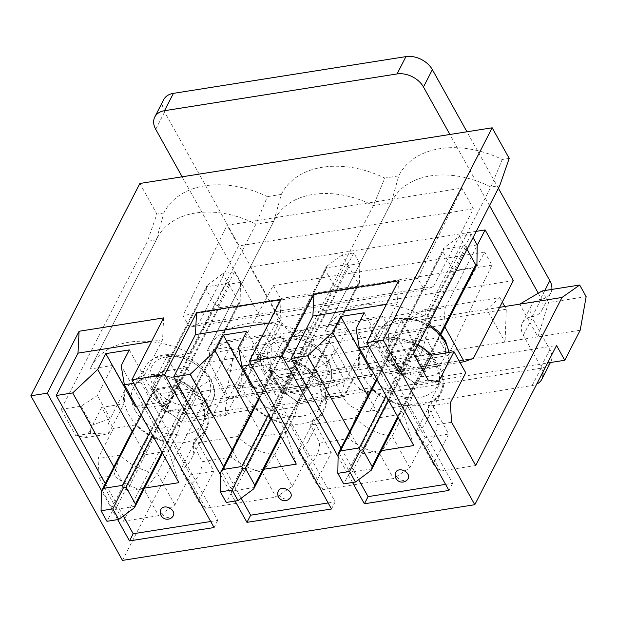 <?xml version="1.0" encoding="UTF-8"?>
<svg xmlns="http://www.w3.org/2000/svg" width="617" height="617" viewBox="0 0 617 617"><rect width="100%" height="100%" fill="white"/><g stroke="black" fill="none" stroke-linecap="round" stroke-linejoin="round"><path stroke-width="0.46" stroke-dasharray="3.08 2.31" d="M117.662 519.607L101.597 490.746M352.538 482.486L338.039 456.441M235.1 501.05L220.601 474.997M165.395 411.331L156.309 429.023L153.687 438.085L145.142 454.721L168.634 451.012L177.172 434.376L179.794 425.306L188.879 407.621L177.133 386.512L153.648 390.222L165.395 411.331L188.879 407.621M153.687 438.085L177.172 434.376M388.857 327.812L313.698 339.689L303.063 373.987L387.615 360.621L388.857 327.812L382.393 316.205L369.406 327.912L284.853 341.27L307.235 328.082L313.698 339.689M307.235 328.082L382.393 316.205M227.38 340.707L264.955 334.769L271.418 346.376L233.835 352.315L227.38 340.707L209.695 353.155L251.967 346.469L270.177 379.185L271.418 346.376M264.955 334.769L251.967 346.469L284.853 341.27L303.063 373.987L227.897 385.864L233.835 352.315M123.392 521.226L158.623 515.658L174.904 504.953L190.352 474.874L172.745 443.253A45.296 31.637 27.2 0 1 135.701 424.966L113.42 428.483L97.98 458.562L99.306 477.959L123.392 521.226L209.695 353.155M418.048 344.718A45.296 31.637 -152.8 0 0 414.585 342.882L401.721 319.776L424.504 316.174A81.891 57.196 27.2 0 0 325.915 329.84A81.891 57.196 27.2 0 0 324.92 331.915L347.703 328.313L360.567 351.42A45.296 31.637 -152.8 0 0 358.832 366.737L314.269 373.779A45.296 31.637 -152.8 0 0 297.147 361.446L284.283 338.34L307.065 334.738A81.891 57.196 27.2 0 0 208.477 348.397A81.891 57.196 27.2 0 0 207.482 350.479L230.264 346.877L243.129 369.984A45.296 31.637 -152.8 0 0 241.394 385.301L196.831 392.343A45.296 31.637 -152.8 0 0 179.709 380.003L166.852 356.896L189.635 353.294A81.891 57.196 27.2 0 0 91.038 366.961A81.891 57.196 27.2 0 0 90.043 369.035L112.826 365.434L125.691 388.54A45.296 31.637 -152.8 0 0 123.955 403.857L101.674 407.382L113.42 428.483M409.781 467.833L392.181 436.204A45.296 31.637 27.2 0 1 355.137 417.917L310.575 424.959A45.296 31.637 27.2 0 1 308.554 440.854A45.296 31.637 27.2 0 1 298.227 451.05L315.835 482.679L323.038 489.667L393.499 478.53L409.781 467.833L425.229 437.754L448.713 434.044L431.113 402.415A45.296 31.637 -152.8 0 0 441.433 392.219A45.296 31.637 -152.8 0 0 443.453 376.324L465.735 372.799M425.229 437.754L407.621 406.125A45.296 31.637 27.2 0 1 370.578 387.838L326.015 394.888A45.296 31.637 -152.8 0 1 324.002 410.783A45.296 31.637 -152.8 0 1 313.675 420.979L331.275 452.6L307.79 456.318L290.183 424.689A45.296 31.637 27.2 0 1 253.14 406.402L208.577 413.444A45.296 31.637 -152.8 0 1 206.564 429.339A45.296 31.637 -152.8 0 1 196.237 439.535L213.837 471.164L190.352 474.874M122.475 560.39L204.235 401.166L212.456 415.943L227.897 385.864M139.866 183.473L156.895 214.076L147.432 241.301L156.363 239.89A81.891 57.196 27.2 0 1 157.35 237.807A81.891 57.196 27.2 0 1 255.947 224.148L273.801 221.326A81.891 57.196 27.2 0 1 274.789 219.251A81.891 57.196 27.2 0 1 373.385 205.584L391.24 202.769L398.744 175.853L384.8 178.058L373.385 205.584L307.065 334.738M101.674 407.382L86.233 437.453L75.814 435.749L61.137 409.372L147.432 241.301M178.868 482.671L168.634 451.012L121.179 365.75M177.133 386.512L168.048 404.204L158.677 402.67L129.308 349.908M156.309 429.023L179.794 425.306M136.527 406.603L144.563 407.914L153.648 390.222M144.532 488.101L127.202 490.839L145.142 454.721L132.562 432.124M168.048 404.204L144.563 407.914M61.137 409.372L81.097 406.21L97.386 395.512L112.826 365.434M90.043 369.035L156.363 239.89L163.867 212.973A87.444 61.075 27.2 0 1 267.362 196.622L255.947 224.148L189.635 353.294M207.482 350.479L273.801 221.326L281.306 194.417L267.362 196.622M282.833 392.767L273.747 410.459L271.125 419.521L262.58 436.157L286.072 432.448L294.61 415.812L297.232 406.75L306.317 389.057L294.571 367.956L271.087 371.665L282.833 392.767L306.317 389.057M271.125 419.521L294.61 415.812M506.295 309.256L431.129 321.133L420.501 355.423L505.053 342.065L506.295 309.256L504.768 306.518M424.673 309.526L499.832 297.641L486.844 309.348L402.292 322.714L424.673 309.526L431.129 321.133M499.832 297.641L502.3 302.075M296.307 464.115L286.072 432.448L238.617 347.186M294.571 367.956L285.486 385.64L276.115 384.106L246.746 331.344M273.747 410.459L297.232 406.75M253.965 388.039L262.001 389.358L271.087 371.665M263.852 469.244L244.64 472.283L262.58 436.157L250.903 415.172M285.486 385.64L262.001 389.358M166.852 356.896L151.404 386.975L158.608 393.962L198.535 387.653L214.824 376.948L230.264 346.877M400.271 374.21L391.186 391.903L388.563 400.965L380.018 417.601L403.51 413.891L412.048 397.255L414.67 388.186L423.756 370.493L412.009 349.392L388.525 353.101L400.271 374.21L423.756 370.493M388.563 400.965L412.048 397.255M586.15 296.63L548.567 302.569L537.939 336.867L580.211 330.18M542.112 290.962L548.567 302.569M413.745 445.551L403.51 413.891L356.055 328.63M412.009 349.392L402.924 367.084L393.553 365.549L364.184 312.788M391.186 391.903L414.67 388.186M371.403 369.483L379.44 370.794L388.525 353.101M381.291 450.68L362.071 453.719L380.018 417.601L368.341 396.615M402.924 367.084L379.44 370.794M284.283 338.34L268.842 368.411L276.046 375.406L315.973 369.089L332.262 358.392L347.703 328.313M324.92 331.915L391.24 202.769A81.891 57.196 27.2 0 1 392.227 200.687A81.891 57.196 27.2 0 1 490.823 187.028L499.747 185.617M163.867 212.973L156.895 214.076M509.21 158.399L502.238 159.495A87.444 61.075 27.2 0 0 398.744 175.853M281.306 194.417A87.444 61.075 27.2 0 1 384.8 178.058M387.615 360.621L420.501 355.423L402.292 322.714L369.406 327.912L387.615 360.621M499.6 307.335L486.844 309.348L505.053 342.065L537.939 336.867L519.73 304.15M212.456 415.943L547.564 362.973M204.235 401.166L556.549 345.481M424.504 316.174L490.823 187.028L502.238 159.495M401.721 319.776L386.281 349.854L393.484 356.842L413.444 353.688M198.396 501.243L205.6 508.231L276.061 497.094L292.342 486.389L274.742 454.768A45.296 31.637 27.2 0 1 237.699 436.481L193.136 443.523A45.296 31.637 27.2 0 1 191.116 459.418A45.296 31.637 27.2 0 1 180.789 469.614L198.396 501.243L213.837 471.164M292.342 486.389L307.79 456.318M315.835 482.679L331.275 452.6M475.707 465.542L440.469 471.11L433.273 464.115L448.713 434.044M434.599 353.672L408.77 357.76L395.844 334.545L421.681 330.457L434.599 353.672L425.522 371.365L399.685 375.452L386.759 352.238L412.596 348.15L425.522 371.365M412.596 348.15L421.681 330.457M399.685 375.452L408.77 357.76M386.759 352.238L395.844 334.545M315.973 369.089L326.578 388.147L345.119 381.499L360.567 351.42M326.578 388.147A59.186 41.339 -152.8 0 0 325.236 396.33L296.145 400.927L298.829 403.857L343.384 396.816A45.296 31.637 -152.8 0 1 345.119 381.499L332.262 358.392M325.236 396.33L343.384 396.816L358.832 366.737M268.842 368.411L281.707 391.517A45.296 31.637 -152.8 0 1 291.162 397.225A45.296 31.637 -152.8 0 1 298.829 403.857L314.269 373.779M296.145 400.927A59.186 41.339 -152.8 0 0 293.646 399.029A59.186 41.339 -152.8 0 0 286.65 394.464L276.046 375.406M428.129 380.064L413.583 382.363L416.267 385.293A45.296 31.637 -152.8 0 0 408.601 378.661A45.296 31.637 -152.8 0 0 399.145 372.961L414.585 342.882M438.548 381.776L416.267 385.293L423.355 371.488M386.281 349.854L399.145 372.961L404.089 375.9L393.484 356.842M413.583 382.363A59.186 41.339 -152.8 0 0 411.084 380.473A59.186 41.339 -152.8 0 0 404.089 375.9M440.469 471.11L426.74 446.43L415.665 432.494A45.296 31.637 -152.8 0 0 425.992 422.298A45.296 31.637 -152.8 0 0 428.013 406.402L443.453 376.324M433.273 464.115L415.665 432.494L431.113 402.415M450.294 402.878L428.013 406.402L437.075 424.573L451.621 422.275M426.74 446.43A59.186 41.339 -152.8 0 0 437.075 424.573M326.015 394.888L310.575 424.959L319.637 443.137L348.728 438.54A59.186 41.339 27.2 0 0 379.763 453.857L392.181 436.204L407.621 406.125M348.728 438.54L355.137 417.917L370.578 387.838M323.038 489.667L309.302 464.994L298.227 451.05L313.675 420.979M319.637 443.137A59.186 41.339 27.2 0 1 309.302 464.994M379.763 453.857L393.499 478.53M358.624 479.656L341.047 448.081M445.582 484.376L452.623 483.265L375.684 345.026L397.441 302.654L398.52 280.774M452.623 483.265L448.945 490.422M375.684 345.026L368.642 346.145M397.441 302.654L386.381 304.397M371.187 369.082L393.553 365.549M408.307 478.345A6.949 4.851 27.2 0 1 402.515 480.388A6.949 4.851 27.2 0 1 396.253 476.1A6.949 4.851 27.2 0 1 395.944 471.997M362.071 453.719L349.631 431.36M317.169 372.236L291.332 376.316L278.406 353.101L304.243 349.021L317.169 372.236L308.084 389.929L282.247 394.008L269.32 370.794L295.157 366.714L308.084 389.929M295.157 366.714L304.243 349.021M282.247 394.008L291.332 376.316M269.32 370.794L278.406 353.101M198.535 387.653L209.14 406.711L227.681 400.055L243.129 369.984M209.14 406.711A59.186 41.339 -152.8 0 0 207.798 414.886L178.706 419.491L181.39 422.414L225.953 415.372A45.296 31.637 -152.8 0 1 227.681 400.055L214.824 376.948M207.798 414.886L225.953 415.372L241.394 385.301M151.404 386.975L164.269 410.081A45.296 31.637 -152.8 0 1 173.724 415.781A45.296 31.637 -152.8 0 1 181.39 422.414L196.831 392.343M178.706 419.491A59.186 41.339 -152.8 0 0 176.207 417.593A59.186 41.339 -152.8 0 0 169.212 413.02L158.608 393.962M286.65 394.464L281.707 391.517L297.147 361.446M208.577 413.444L193.136 443.523L202.199 461.693L231.298 457.097A59.186 41.339 27.2 0 0 262.325 472.414L274.742 454.768L290.183 424.689M231.298 457.097L237.699 436.481L253.14 406.402M205.6 508.231L191.864 483.551L180.789 469.614L196.237 439.535M202.199 461.693A59.186 41.339 27.2 0 1 191.864 483.551M262.325 472.414L276.061 497.094M241.185 498.22L223.609 466.637M328.144 502.94L335.185 501.829L258.245 363.59L280.01 321.21L281.082 299.33M335.185 501.829L331.514 508.986M258.245 363.59L251.204 364.701M280.01 321.21L268.943 322.961M253.749 387.646L276.115 384.106M290.869 496.909A6.949 4.851 27.2 0 1 285.077 498.952A6.949 4.851 27.2 0 1 278.815 494.664A6.949 4.851 27.2 0 1 278.506 490.561M244.64 472.283L232.193 449.924M199.731 390.792L173.894 394.88L160.968 371.665L186.804 367.578L199.731 390.792L190.645 408.485L164.808 412.572L151.882 389.358L177.719 385.27L190.645 408.485M177.719 385.27L186.804 367.578M164.808 412.572L173.894 394.88M151.882 389.358L160.968 371.665M81.097 406.21L91.702 425.267L110.242 418.619L125.691 388.54M86.233 437.453L108.515 433.936A45.296 31.637 -152.8 0 1 110.242 418.619L97.386 395.512M91.702 425.267A59.186 41.339 -152.8 0 0 90.36 433.45L108.515 433.936L123.955 403.857M90.36 433.45L75.814 435.749M169.212 413.02L164.269 410.081L179.709 380.003M174.904 504.953L157.304 473.324L172.745 443.253M99.306 477.959L113.86 475.661A59.186 41.339 27.2 0 0 144.887 490.978L157.304 473.324A45.296 31.637 27.2 0 1 120.261 455.038L135.701 424.966M113.86 475.661L120.261 455.038L97.98 458.562M144.887 490.978L158.623 515.658M123.315 515.997L105.276 483.589M210.706 521.496L217.747 520.386L140.807 382.154L162.572 339.774L163.644 317.894M217.747 520.386L214.076 527.543M140.807 382.154L133.766 383.265M162.572 339.774L151.512 341.525M136.311 406.202L158.677 402.67M173.431 515.465A6.949 4.851 27.2 0 1 167.639 517.509A6.949 4.851 27.2 0 1 161.376 513.221A6.949 4.851 27.2 0 1 161.068 509.125M127.202 490.839L113.86 466.868M467.046 249.299L466.329 248.003L465.874 244.548L462.804 246.268L444.016 249.237L443.723 248.119L376.609 378.823M477.18 244.957L465.434 246.815L459.557 236.265L443.762 248.042L442.844 251.721L452.238 268.603L454.822 267.909L455.762 270.339L474.55 267.369L476.856 264.57M371.372 469.984L370.987 469.059L352.199 472.028L349.129 473.74L348.674 470.285L339.281 453.402L338.07 453.873M459.557 236.265L471.303 234.406L473.069 237.576M349.129 473.74L343.7 483.882M465.434 246.815L454.822 267.909M471.303 234.406L465.874 244.548M359.742 263.521L347.996 265.379L342.119 254.829L353.865 252.97L359.742 263.521L359.495 282.979L358.292 283.45L348.89 266.567L348.435 263.112L345.366 264.824L326.578 267.793L326.285 266.675L259.171 397.387M342.119 254.829L326.324 266.606L325.406 270.277L334.8 287.16L337.383 286.473L338.324 288.903L357.112 285.933L359.495 282.979M253.934 488.548L253.548 487.615L234.761 490.584L231.691 492.304L231.236 488.849L221.842 471.966L220.631 472.437M231.691 492.304L226.262 502.446M347.996 265.379L337.383 286.473M353.865 252.97L348.435 263.112M240.422 282.378L228.676 284.236L222.806 273.686L234.553 271.827L240.422 282.378L240.183 301.836L238.972 302.307L229.578 285.424L229.123 281.969L226.053 283.689L207.258 286.658L206.973 285.532L132.115 431.314M222.806 273.686L207.011 285.463L206.086 289.134L215.487 306.017L218.071 305.33L219.004 307.76L237.8 304.79L240.183 301.836M134.614 507.405L134.236 506.472L115.448 509.441L112.379 511.161L111.924 507.706L102.522 490.823L101.319 491.294M112.379 511.161L106.949 521.303M228.676 284.236L218.071 305.33M234.553 271.827L229.123 281.969M229.339 398.844L208.901 362.125L210.297 344.903L250.271 267.053L278.46 317.709L238.486 395.551L229.339 398.844L459.943 362.403M444.842 326.917L443.777 325.005L208.901 362.125M438.147 337.831L484.677 252.052L491.957 265.133L448.011 355.562L438.147 337.831L226.755 371.241L273.285 285.463L280.573 298.543L236.62 388.972L226.755 371.241M448.011 355.562L236.62 388.972M551.837 289.427A20.839 14.553 -152.8 0 1 550.765 293.006A20.839 14.553 -152.8 0 1 541.032 299.314L532.132 316.652A20.839 14.553 -152.8 0 0 522.398 322.961A20.839 14.553 -152.8 0 0 523.324 335.262L540.947 366.922A20.839 14.553 -152.8 0 1 542.844 372.174M532.132 316.652A20.839 14.553 -152.8 0 0 541.857 310.343A20.839 14.553 -152.8 0 0 540.939 298.034L538.263 293.229M489.489 205.6L449.901 134.475M182.138 176.794L273.177 340.353A20.839 14.553 -152.8 0 0 299.6 353.402A20.839 14.553 -152.8 0 1 326.031 366.444L343.646 398.104A20.839 14.553 -152.8 0 0 370.077 411.146L532.139 385.532A20.839 14.553 -152.8 0 0 536.705 384.121M461.886 188.146L417.817 278.36L424.28 289.967L433.427 286.674L473.393 208.831L461.886 188.146L227.01 225.267L182.94 315.488L189.404 327.095L198.551 323.794L238.524 245.952L227.01 225.267M473.393 208.831L238.524 245.952M476.27 231.336L250.271 267.053M513.336 280.588L278.46 317.709M498.389 188.262L466.953 131.783M163.69 99.669A20.839 14.553 -152.8 0 0 164.616 111.97L282.077 323.015A20.839 14.553 -152.8 0 0 308.508 336.064L299.6 353.402M308.508 336.064A20.839 14.553 -152.8 0 1 334.931 349.106L352.554 380.766A20.839 14.553 -152.8 0 0 378.977 393.808L541.04 368.195A20.839 14.553 -152.8 0 0 550.773 361.886A20.839 14.553 -152.8 0 0 549.847 349.577L532.224 317.925L523.324 335.262M541.032 299.314A20.839 14.553 -152.8 0 0 531.306 305.623A20.839 14.553 -152.8 0 0 532.224 317.925M417.817 278.36L182.94 315.488M424.28 289.967L189.404 327.095M433.427 286.674L198.551 323.794M443.777 325.005L445.173 307.775L210.297 344.903M445.173 307.775L477.172 245.458M473.362 358.431L238.486 395.551M484.677 252.052L273.285 285.463M491.957 265.133L280.573 298.543M321.218 384.16A44.385 30.997 -152.8 0 0 248.697 363.86A44.385 30.997 -152.8 0 0 281.198 422.252A44.385 30.997 -152.8 0 0 321.218 384.16M438.656 365.603A44.385 30.997 -152.8 0 0 366.136 345.304A44.385 30.997 -152.8 0 0 398.636 403.688A44.385 30.997 -152.8 0 0 438.656 365.603M203.787 402.724A44.385 30.997 -152.8 0 0 131.259 382.424A44.385 30.997 -152.8 0 0 163.76 440.808A44.385 30.997 -152.8 0 0 203.787 402.724M370.077 373.3A38.832 27.117 27.2 0 1 368.796 349.569A38.832 27.117 27.2 0 1 401.335 339.08A38.832 27.117 27.2 0 1 435.718 362.927A38.832 27.117 27.2 0 1 437.839 385.023A38.832 27.117 27.2 0 1 405.708 397.387A38.832 27.117 27.2 0 1 370.077 373.3M427.951 325.437A37.699 26.33 -152.8 0 0 380.365 329.517A37.699 26.33 -152.8 0 0 381.607 352.562A37.699 26.33 -152.8 0 0 416.205 375.938A37.699 26.33 -152.8 0 0 447.402 363.937A37.699 26.33 -152.8 0 0 448.852 352.508M442.397 339.813A32.146 22.451 -152.8 0 0 389.867 325.113A32.146 22.451 -152.8 0 0 413.405 367.4A32.146 22.451 -152.8 0 0 442.397 339.813M252.638 391.864A38.832 27.117 27.2 0 1 251.358 368.125A38.832 27.117 27.2 0 1 283.897 357.644A38.832 27.117 27.2 0 1 318.279 381.491A38.832 27.117 27.2 0 1 320.4 403.58A38.832 27.117 27.2 0 1 288.27 415.943A38.832 27.117 27.2 0 1 252.638 391.864M264.169 371.118A37.699 26.33 -152.8 0 0 298.767 394.502A37.699 26.33 -152.8 0 0 329.964 382.494A37.699 26.33 -152.8 0 0 327.897 361.045A37.699 26.33 -152.8 0 0 294.517 337.892A37.699 26.33 -152.8 0 0 262.927 348.073A37.699 26.33 -152.8 0 0 264.169 371.118M324.958 358.377A32.146 22.451 -152.8 0 0 272.429 343.669A32.146 22.451 -152.8 0 0 295.967 385.957A32.146 22.451 -152.8 0 0 324.958 358.377M135.2 410.421A38.832 27.117 27.2 0 1 133.92 386.689A38.832 27.117 27.2 0 1 166.459 376.2A38.832 27.117 27.2 0 1 200.841 400.047A38.832 27.117 27.2 0 1 202.97 422.144A38.832 27.117 27.2 0 1 170.832 434.507A38.832 27.117 27.2 0 1 135.2 410.421M146.73 389.682A37.699 26.33 -152.8 0 0 181.329 413.058A37.699 26.33 -152.8 0 0 212.526 401.058A37.699 26.33 -152.8 0 0 210.459 379.609A37.699 26.33 -152.8 0 0 177.079 356.456A37.699 26.33 -152.8 0 0 145.489 366.637A37.699 26.33 -152.8 0 0 146.73 389.682M207.52 376.933A32.146 22.451 -152.8 0 0 154.998 362.233A32.146 22.451 -152.8 0 0 178.529 404.521A32.146 22.451 -152.8 0 0 207.52 376.933M466.329 248.003L388.332 399.893M440.422 333.635L397.734 416.784M348.674 470.285L452.238 268.603M339.281 453.402L442.844 251.721M462.804 246.268L386.041 395.767M377.056 379.632L444.016 249.237M352.199 472.028L455.762 270.339M474.55 267.369L370.987 469.059M348.89 266.567L270.894 418.457M358.292 283.45L280.295 435.34M231.236 488.849L334.8 287.16M221.842 471.966L325.406 270.277M345.366 264.824L268.603 414.331M259.618 398.196L326.578 267.793M234.761 490.584L338.324 288.903M357.112 285.933L253.548 487.615M229.578 285.424L152.561 435.401M238.972 302.307L161.963 452.292M111.924 507.706L215.487 306.017M102.522 490.823L206.086 289.134M226.053 283.689L150.263 431.275M141.285 415.141L207.258 286.658M115.448 509.441L219.004 307.76M237.8 304.79L134.236 506.472M544.788 290.538L540.939 298.034M282.077 323.015L273.177 340.353M164.616 111.97L155.708 129.308M352.554 380.766L343.646 398.104M334.931 349.106L326.031 366.444M541.04 368.195L532.139 385.532M378.977 393.808L370.077 411.146M549.847 349.577L540.947 366.922M428.653 324.072L412.063 317.948L395.412 318.503L386.743 322.544L380.365 329.517L368.796 349.569C372.167 342.99 380.165 339.589 392.79 339.358C405.963 339.126 426.949 349.16 435.617 364.763C439.875 375.036 440.615 381.792 437.839 385.023L447.402 363.937L449.346 354.883L449.238 352.446M325.915 329.84L392.227 200.687M425.992 422.298L441.433 392.219M408.601 378.661L411.084 380.473M262.927 348.073L251.358 368.125C254.728 361.554 262.726 358.153 275.352 357.922C288.525 357.69 309.51 367.717 318.179 383.327C322.436 393.6 323.177 400.348 320.4 403.58L329.964 382.494C333.211 377.565 332.555 369.807 327.997 359.21L320.979 350.078C313.552 342.929 304.767 338.409 294.625 336.504C279.447 334.568 268.881 338.425 262.927 348.073M208.477 348.397L274.789 219.251M308.554 440.854L324.002 410.783M291.162 397.225L293.646 399.029M145.489 366.637L133.92 386.689C137.29 380.111 145.288 376.709 157.913 376.486C171.086 376.247 192.072 386.281 200.741 401.891C204.998 412.156 205.739 418.912 202.97 422.144L212.526 401.058C215.773 396.129 215.117 388.371 210.559 377.774L203.541 368.642C196.113 361.493 187.329 356.965 177.187 355.068C162.009 353.132 151.443 356.988 145.489 366.637M91.038 366.961L157.35 237.807M191.116 459.418L206.564 429.339M173.724 415.781L176.207 417.593M441.032 334.337L398.235 417.686M359.418 283.134L280.797 436.242M240.106 301.991L162.464 453.194M550.773 361.886L550.441 362.518M522.398 322.961L531.306 305.623M550.765 293.006L541.857 310.343"/><path stroke-width="0.93" d="M220.601 474.997L164.731 374.619L131.845 379.81L214.076 527.543L129.516 540.908L117.662 519.607M101.597 490.746L47.293 393.176L30.85 395.775L122.475 560.39L474.789 504.706L383.165 340.09L366.722 342.69L398.52 280.774L313.96 294.132L282.17 356.055L249.283 361.253L281.082 299.33L196.522 312.696L164.731 374.619M352.538 482.486L364.392 503.788L448.945 490.422L366.722 342.69M338.039 456.441L282.17 356.055M235.1 501.05L246.954 522.352L331.514 508.986L249.283 361.253M499.6 307.335L562.01 297.471L475.707 465.542L451.621 422.275L450.294 402.878L465.735 372.799L453.989 351.698L431.707 355.222A45.296 31.637 -152.8 0 0 418.048 344.718M30.85 395.775L139.866 183.473L492.173 127.796L509.21 158.399L499.747 185.617L413.444 353.688L428.129 380.064L438.548 381.776L453.989 351.698M133.766 383.265L124.364 384.753L121.179 365.75L129.308 349.908L105.823 353.618L97.687 369.46L72.698 392.913L56.255 395.512L105.276 483.589M105.823 353.618L135.192 406.379L136.527 406.603M132.562 432.124L97.687 369.46M502.3 302.075L504.768 306.518M251.204 364.701L241.802 366.19L238.617 347.186L246.746 331.344L223.261 335.062L215.125 350.896L190.136 374.357L173.693 376.956L223.609 466.637M223.261 335.062L252.623 387.823L253.965 388.039M250.903 415.172L215.125 350.896M519.73 304.15L542.112 290.962L579.687 285.023L586.15 296.63L580.211 330.18L564.771 360.259L556.549 345.481L474.789 504.706M562.01 297.471L579.687 285.023M368.642 346.145L359.241 347.626L356.055 328.63L364.184 312.788L340.7 316.498L332.563 332.339L307.567 355.793L291.131 358.392L341.047 448.081M340.7 316.498L370.061 369.259L371.403 369.483M368.341 396.615L332.563 332.339M492.173 127.796L383.165 340.09M131.845 379.81L163.644 317.894L79.084 331.26L47.293 393.176M547.564 362.973L564.771 360.259M423.355 371.488L431.707 355.222M364.392 503.788L368.071 496.631L358.624 479.656M313.96 294.132L312.888 316.02L291.131 358.392M386.381 304.397L312.888 316.02M370.061 369.259L371.187 369.082M395.944 471.997A6.949 4.851 27.2 0 1 404.343 470.856A6.949 4.851 27.2 0 1 408.307 478.345A6.949 6.949 0 0 1 396.052 478.553A6.949 6.949 0 0 1 395.944 471.997M359.241 347.626L413.745 445.551L381.291 450.68M349.631 431.36L307.567 355.793M368.071 496.631L445.582 484.376M246.954 522.352L250.633 515.187L241.185 498.22M196.522 312.696L195.45 334.576L173.693 376.956M268.943 322.961L195.45 334.576M252.623 387.823L253.749 387.646M278.506 490.561A6.949 4.851 27.2 0 1 286.905 489.42A6.949 4.851 27.2 0 1 290.869 496.909A6.949 6.949 0 0 1 278.614 497.109A6.949 6.949 0 0 1 278.506 490.561M241.802 366.19L296.307 464.115L263.852 469.244M232.193 449.924L190.136 374.357M250.633 515.187L328.144 502.94M129.516 540.908L133.195 533.751L123.315 515.997M79.084 331.26L78.012 353.14L56.255 395.512M151.512 341.525L78.012 353.14M135.192 406.379L136.311 406.202M161.068 509.125A6.949 4.851 27.2 0 1 169.467 507.976A6.949 4.851 27.2 0 1 173.431 515.465A6.949 6.949 0 0 1 161.176 515.673A6.949 6.949 0 0 1 161.068 509.125M124.364 384.753L178.868 482.671L144.532 488.101M113.86 466.868L72.698 392.913M133.195 533.751L210.706 521.496M473.069 237.576L477.18 244.957L476.933 264.415L475.73 264.894L467.046 249.299M349.569 471.473L337.831 473.332L343.7 483.882L355.446 482.031L349.569 471.473L360.181 450.379L362.765 449.693L372.167 466.575L371.372 469.984M376.609 378.823L338.147 453.726L340.453 450.919L359.241 447.95L360.181 450.379M337.831 473.332L338.147 453.726M371.241 470.247L355.446 482.031M441.032 334.337L476.933 264.415M232.131 490.037L220.392 491.896L226.262 502.446L238.008 500.588L232.131 490.037L242.743 468.943L245.327 468.249L254.728 485.132L253.934 488.548M259.171 397.387L220.709 472.283L223.015 469.483L241.802 466.514L242.743 468.943M220.392 491.896L220.709 472.283M253.803 488.811L238.008 500.588M112.818 508.894L101.072 510.753L106.949 521.303L118.688 519.445L112.818 508.894L123.431 487.8L126.015 487.106L135.408 503.989L134.614 507.405M132.115 431.314L101.396 491.14L103.695 488.34L122.49 485.371L123.431 487.8M101.072 510.753L101.396 491.14M134.491 507.668L118.688 519.445M477.172 245.458L485.139 229.933L513.336 280.588L473.362 358.431L464.215 361.724L459.943 362.403M464.215 361.724L444.842 326.917M538.263 293.229L489.489 205.6M449.901 134.475L423.47 86.989A20.839 14.553 -152.8 0 0 397.047 73.947L164.515 110.698A20.839 14.553 -152.8 0 0 154.79 117.006A20.839 14.553 -152.8 0 0 155.708 129.308L182.138 176.794M536.705 384.121A20.839 14.553 -152.8 0 0 541.865 379.224A20.839 14.553 -152.8 0 0 542.844 372.174M485.139 229.933L476.27 231.336M551.837 289.427A20.839 14.553 -152.8 0 0 549.84 280.696L498.389 188.262M466.953 131.783L432.37 69.652A20.839 14.553 -152.8 0 0 405.947 56.61L173.423 93.36A20.839 14.553 -152.8 0 0 163.69 99.669L154.79 117.006M448.852 352.508A37.699 26.33 -152.8 0 0 445.335 342.489A37.699 26.33 -152.8 0 0 427.951 325.437M388.332 399.893L362.765 449.693M475.73 264.894L440.422 333.635M397.734 416.784L372.167 466.575M386.041 395.767L359.241 447.95M340.453 450.919L377.056 379.632M270.894 418.457L245.327 468.249M280.295 435.34L254.728 485.132M268.603 414.331L241.802 466.514M223.015 469.483L259.618 398.196M152.561 435.401L126.015 487.106M161.963 452.292L135.408 503.989M150.263 431.275L122.49 485.371M103.695 488.34L141.285 415.141M549.84 280.696L544.788 290.538M432.37 69.652L423.47 86.989M173.423 93.36L164.515 110.698M405.947 56.61L397.047 73.947M428.653 324.072L438.417 331.514L445.435 340.646L449.238 352.446M398.235 417.686L371.28 470.177M280.797 436.242L253.842 488.733M162.464 453.194L134.529 507.59M550.441 362.518L541.865 379.224"/></g></svg>
